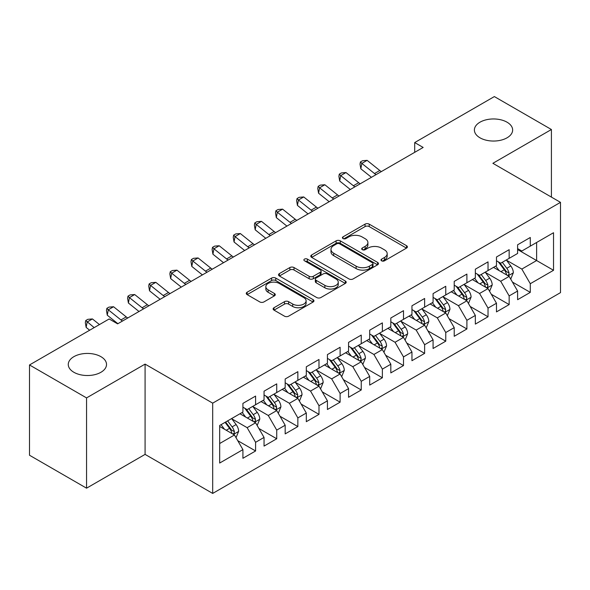 <?xml version="1.0" encoding="UTF-8"?>
<svg xmlns="http://www.w3.org/2000/svg" width="590" height="590" viewBox="0 0 590 590"><rect width="100%" height="100%" fill="white"/><g stroke="black" fill="none" stroke-linecap="round" stroke-linejoin="round"><path stroke-width="0.89" d="M381.59 260.817A2.05 1.187 0 0 0 384.488 260.817L406.525 248.095A2.935 1.696 0 0 0 407.388 246.893A2.935 1.696 0 0 0 406.525 245.698L369.193 224.141A2.935 1.696 0 0 0 365.048 224.141L343.011 236.863A2.05 1.187 0 0 0 342.406 237.704A2.05 1.187 0 0 0 343.011 238.544A2.05 1.187 0 0 0 345.917 238.544L348.764 236.9A9.388 5.421 0 0 1 362.039 236.9L365.151 238.692A9.388 5.421 0 0 1 367.902 242.527A9.388 5.421 0 0 1 365.151 246.355L362.297 248.006A2.05 1.187 0 0 0 361.7 248.84A2.05 1.187 0 0 0 362.297 249.681A2.05 1.187 0 0 0 365.203 249.681L368.057 248.036A9.388 5.421 0 0 1 381.324 248.036L384.437 249.828A9.388 5.421 0 0 1 387.188 253.663A9.388 5.421 0 0 1 384.437 257.491L381.59 259.143A2.05 1.187 0 0 0 380.985 259.976A2.05 1.187 0 0 0 381.59 260.817L381.59 259.143M100.92 356.67A19.123 11.04 0 0 0 80.078 354.273A19.123 11.04 0 0 0 68.27 364.473A19.123 11.04 0 0 0 73.875 372.283A19.123 11.04 0 0 0 94.717 374.68A19.123 11.04 0 0 0 106.525 364.473A19.123 11.04 0 0 0 100.92 356.67M507.039 122.196A19.123 11.04 0 0 0 486.197 119.8A19.123 11.04 0 0 0 474.39 130.007A19.123 11.04 0 0 0 479.995 137.809A19.123 11.04 0 0 0 500.836 140.206A19.123 11.04 0 0 0 512.644 130.007A19.123 11.04 0 0 0 507.039 122.196M273.996 307.729A2.935 1.696 0 0 0 273.133 308.924A2.935 1.696 0 0 0 273.996 310.119L284.469 316.166A2.935 1.696 0 0 0 288.621 316.166L313.091 302.036A2.935 1.696 0 0 0 313.954 300.841A2.935 1.696 0 0 0 313.091 299.646L275.759 278.089A2.935 1.696 0 0 0 271.606 278.089L247.136 292.22A2.935 1.696 0 0 0 246.273 293.414A2.935 1.696 0 0 0 247.136 294.617L259.784 301.918A2.935 1.696 0 0 0 263.937 301.918L274.409 295.87A2.935 1.696 0 0 0 275.272 294.675A2.935 1.696 0 0 0 274.409 293.473L268.133 289.852A7.847 4.528 0 0 1 265.839 286.651A7.847 4.528 0 0 1 270.685 282.463A7.847 4.528 0 0 1 279.232 283.451L303.813 297.64A7.847 4.528 0 0 1 306.107 300.841A7.847 4.528 0 0 1 301.261 305.023A7.847 4.528 0 0 1 292.714 304.042L288.621 301.682A2.935 1.696 0 0 0 284.469 301.682L273.996 307.729L273.996 310.119M86.553 397.903L86.553 488.181L145.081 454.389L145.081 364.111L86.553 397.903L29.5 364.959L109.157 318.969L117.609 323.851L423.155 147.448L414.704 142.566L414.704 152.331M145.081 364.111L212.695 403.147L560.5 202.348L560.5 292.625L212.695 493.424L212.695 403.147M551.414 197.097L551.414 129.512L492.886 163.305L560.5 202.348M551.414 129.512L494.361 96.576L414.704 142.566M348.97 278.93A2.935 1.696 0 0 0 353.122 278.93L377.593 264.799A2.935 1.696 0 0 0 378.455 263.597A2.935 1.696 0 0 0 377.593 262.403L340.26 240.845A2.935 1.696 0 0 0 336.116 240.845L311.638 254.976A2.935 1.696 0 0 0 310.783 256.178A2.935 1.696 0 0 0 311.638 257.373L348.97 278.93M305.303 261.259A2.05 1.187 0 0 1 307.39 261.547L307.39 259.106L345.342 281.024A2.935 1.696 0 0 1 346.205 282.219A2.935 1.696 0 0 1 345.342 283.414L320.872 297.544A2.935 1.696 0 0 1 316.719 297.544L279.387 275.995L279.387 273.598A2.935 1.696 0 0 0 278.532 274.793A2.935 1.696 0 0 0 279.387 275.995M279.387 273.598L289.86 267.55A2.935 1.696 0 0 1 294.012 267.55L309.153 276.29A2.935 1.696 0 0 0 313.297 276.29L320.245 272.278A2.935 1.696 0 0 0 321.108 271.083A2.935 1.696 0 0 0 320.245 269.888L304.484 260.787A2.05 1.187 0 0 1 303.88 259.947A2.05 1.187 0 0 1 305.148 258.855A2.05 1.187 0 0 1 307.39 259.106M517.607 249.555L536.62 260.537L536.62 242.483L553.531 232.726L530.285 246.141L530.285 237.482L517.607 244.798L517.607 253.464L509.155 258.339L509.155 249.681L496.478 256.997L496.478 265.662L488.026 270.537L488.026 261.879L475.348 269.195L475.348 277.861L466.897 282.743L466.897 274.077L454.219 281.401L454.219 290.059L445.76 294.941L445.76 286.275L433.082 293.599L433.082 302.257L424.63 307.139L424.63 298.474L411.953 305.797L411.953 314.455L403.501 319.338L403.501 310.679L390.823 317.995L390.823 326.654L382.372 331.536L382.372 322.878L369.694 330.194L369.694 338.859L361.242 343.734L361.242 335.076L348.565 342.392L348.565 351.057L340.113 355.932L340.113 347.274L327.435 354.59L327.435 363.256L318.983 368.138L318.983 359.472L306.306 366.796L306.306 375.454L297.854 380.336L297.854 371.671L285.177 378.994L285.177 387.652L276.725 392.534L276.725 383.869L264.047 391.192L264.047 399.85L255.595 404.733L255.595 396.074L242.918 403.39L242.918 412.056L219.672 425.471L219.672 463.047L242.918 449.624L234.459 434.985L219.672 426.445M553.531 232.726L553.531 270.294L530.285 283.716L521.833 269.077L506.515 260.234M512.43 282.072L530.285 292.375L530.285 283.716M530.285 292.375L517.607 299.698L517.607 291.032L509.155 295.915L500.704 281.275L485.386 272.433M491.3 294.27L509.155 304.58L509.155 295.915M509.155 304.58L496.478 311.896L496.478 303.238L488.026 308.113L479.574 293.473L464.249 284.631M470.171 306.468L488.026 316.778L488.026 308.113M488.026 316.778L475.348 324.094L475.348 315.436L466.897 320.311L458.445 305.672L443.12 296.829M449.042 318.666L466.897 328.977L466.897 320.311M466.897 328.977L454.219 336.293L454.219 327.634L445.76 332.517L437.308 317.877L421.99 309.027M427.912 330.865L445.76 341.175L445.76 332.517M445.76 341.175L433.082 348.498L433.082 339.833L424.63 344.715L416.179 330.076L400.861 321.226M406.775 343.063L424.63 353.373L424.63 344.715M424.63 353.373L411.953 360.697L411.953 352.031L403.501 356.913L395.049 342.274L379.731 333.431M385.646 355.269L403.501 365.571L403.501 356.913M403.501 365.571L390.823 372.895L390.823 364.229L382.372 369.111L373.92 354.472L358.602 345.629M364.517 367.467L382.372 377.77L382.372 369.111M382.372 377.77L369.694 385.093L369.694 376.427L361.242 381.31L352.791 366.67L337.473 357.828M343.387 379.665L361.242 389.975L361.242 381.31M361.242 389.975L348.565 397.291L348.565 388.633L340.113 393.508L331.661 378.869L316.343 370.026M322.258 391.863L340.113 402.174L340.113 393.508M340.113 402.174L327.435 409.49L327.435 400.831L318.983 405.706L310.532 391.067L295.214 382.224M301.129 404.062L318.983 414.372L318.983 405.706M318.983 414.372L306.306 421.688L306.306 413.029L297.854 417.912L289.402 403.272L274.084 394.422M279.999 416.26L297.854 426.57L297.854 417.912M297.854 426.57L285.177 433.893L285.177 425.228L276.725 430.11L268.273 415.471L252.948 406.621M258.87 428.458L276.725 438.768L276.725 430.11M276.725 438.768L264.047 446.092L264.047 437.426L255.595 442.308L247.144 427.669L231.818 418.826M237.741 440.664L255.595 450.967L255.595 442.308M255.595 450.967L242.918 458.29L242.918 449.624M242.918 407.174L247.144 409.615L255.595 404.733M219.672 443.525L234.459 434.985M264.047 394.976L268.273 397.417L276.725 392.534M247.144 427.669L255.595 422.787L239.953 413.76M264.047 437.426L255.595 422.787M285.177 382.777L289.402 385.211L297.854 380.336M268.273 415.471L276.725 410.588L261.082 401.561M285.177 425.228L276.725 410.588M306.306 370.572L310.532 373.013L318.983 368.138M289.402 403.272L297.854 398.39L282.219 389.363M306.306 413.029L297.854 398.39M327.435 358.373L331.661 360.815L340.113 355.932M310.532 391.067L318.983 386.192L303.349 377.165M327.435 400.831L318.983 386.192M348.565 346.175L352.791 348.616L361.242 343.734M331.661 378.869L340.113 373.994L324.478 364.967M348.565 388.633L340.113 373.994M369.694 333.977L373.92 336.418L382.372 331.536M352.791 366.67L361.242 361.788L345.607 352.761M369.694 376.427L361.242 361.788M390.823 321.779L395.049 324.22L403.501 319.338M373.92 354.472L382.372 349.59L366.737 340.563M390.823 364.229L382.372 349.59M411.953 309.58L416.179 312.022L424.63 307.139M395.049 342.274L403.501 337.392L387.866 328.365M411.953 352.031L403.501 337.392M433.082 297.382L437.308 299.816L445.76 294.941M416.179 330.076L424.63 325.193L408.995 316.166M433.082 339.833L424.63 325.193M454.219 285.177L458.445 287.618L466.897 282.743M437.308 317.877L445.76 312.995L430.125 303.968M454.219 327.634L445.76 312.995M475.348 272.978L479.574 275.419L488.026 270.537M458.445 305.672L466.897 300.797L451.254 291.77M475.348 315.436L466.897 300.797M496.478 260.78L500.704 263.221L509.155 258.339M479.574 293.473L488.026 288.599L472.384 279.564M496.478 303.238L488.026 288.599M517.607 248.582L521.833 251.023L530.285 246.141M500.704 281.275L509.155 276.393L493.52 267.366M517.607 291.032L509.155 276.393M29.5 364.959L29.5 455.237L86.553 488.181M145.081 454.389L212.695 493.424M521.833 269.077L536.62 260.537L553.531 270.294M382.409 261.105L384.437 259.932A9.388 5.421 0 0 0 387.188 256.104L387.188 253.663M367.902 242.527L367.902 244.968A9.388 5.421 0 0 1 365.151 248.796L363.116 249.968M406.488 248.117L369.193 226.582A2.935 1.696 0 0 0 365.048 226.582L343.83 238.832M377.556 264.822L340.26 243.287A2.935 1.696 0 0 0 336.116 243.287L311.675 257.395M372.408 264.438A2.05 1.187 0 0 0 373.013 263.597A2.05 1.187 0 0 0 372.408 262.764L339.641 243.84A2.05 1.187 0 0 0 336.735 243.84L333.726 245.58A9.388 5.421 0 0 0 330.983 249.408A9.388 5.421 0 0 0 333.726 253.243L356.131 266.171A9.388 5.421 0 0 0 369.399 266.171L372.408 264.438L372.408 266.879A2.05 1.187 0 0 0 373.013 266.038L373.013 263.597M330.983 249.408L330.983 251.849A9.388 5.421 0 0 0 333.726 255.684L333.726 253.243M372.408 266.879L369.399 268.612A9.388 5.421 0 0 1 356.131 268.612L333.726 255.684M279.424 276.017L289.86 269.991L289.86 267.55M321.108 271.083L321.108 273.524A2.935 1.696 0 0 1 320.245 274.719L313.297 278.731A2.935 1.696 0 0 1 309.153 278.731L294.012 269.991A2.935 1.696 0 0 0 289.86 269.991M307.39 261.547L345.305 283.443M324.861 285.361A7.847 4.528 0 0 0 333.409 286.342A7.847 4.528 0 0 0 338.254 282.16A7.847 4.528 0 0 0 335.961 278.959L327.295 273.959A2.935 1.696 0 0 0 323.15 273.959L316.203 277.971A2.935 1.696 0 0 0 315.34 279.166A2.935 1.696 0 0 0 316.203 280.361L324.861 285.361L324.861 287.802A7.847 4.528 0 0 0 333.409 288.783A7.847 4.528 0 0 0 338.254 284.601L338.254 282.16M315.34 279.166L315.34 281.607A2.935 1.696 0 0 0 316.203 282.802L316.203 280.361M324.861 287.802L316.203 282.802M306.107 300.841L306.107 303.282A7.847 4.528 0 0 1 301.261 307.464A7.847 4.528 0 0 1 292.714 306.483L288.621 304.116A2.935 1.696 0 0 0 284.469 304.116L274.033 310.141M265.839 286.651L265.839 289.093A7.847 4.528 0 0 0 268.133 292.293L268.133 289.852M274.372 295.892L268.133 292.293M313.054 302.058L275.759 280.53A2.935 1.696 0 0 0 271.606 280.53L247.173 294.639M510.719 279.107L513.337 272.713A7.921 4.573 -120 0 0 510.807 265.972L506.323 259.976M499.17 270.633L495.755 266.075M494.162 267.742L493.771 267.218M507.658 275.537L508.89 274.431L509.059 273.052A7.921 4.573 -120 0 0 506.795 268.288L502.304 262.292M499.745 262.668L505.291 270.065A4.034 2.331 60 0 1 506.021 271.297L509.059 273.052M498.351 261.864L504.258 269.748A7.921 4.573 60 0 1 506.522 274.512L506.685 274.969M376.044 174.647A14.942 8.629 60 0 1 374.51 173.549L361.84 163.401L360.837 168.806L371.442 177.302M381.324 171.594A14.942 8.629 60 0 1 379.79 170.503L367.12 160.347L361.84 163.401L360.424 161.948L362.54 160.731L367.12 160.347M360.837 168.806L360.025 164.109L360.424 161.948M489.589 291.305L492.208 284.911A7.921 4.573 -120 0 0 489.678 278.17L485.194 272.174M478.04 282.831L474.625 278.274M473.033 279.94L472.642 279.424M486.529 287.736L487.76 286.629L487.93 285.25A7.921 4.573 -120 0 0 485.666 280.486L481.175 274.49M478.615 274.866L484.161 282.271A4.034 2.331 60 0 1 484.892 283.495L487.93 285.25M477.222 274.062L483.129 281.946A7.921 4.573 60 0 1 485.393 286.711L485.555 287.168M468.46 303.503L471.078 297.109A7.921 4.573 -120 0 0 468.549 290.369L464.057 284.373M456.911 295.03L453.496 290.472M451.903 292.139L451.512 291.622M465.399 299.934L466.631 298.828L466.801 297.449A7.921 4.573 -120 0 0 464.537 292.684L460.045 286.696M457.486 287.065L463.025 294.469A4.034 2.331 60 0 1 463.762 295.693L466.801 297.449M456.092 286.261L462 294.152A7.921 4.573 60 0 1 464.264 298.909L464.426 299.373M354.915 186.846A14.942 8.629 60 0 1 353.381 185.754L340.71 175.599L339.7 181.012L350.312 189.501M360.195 183.8A14.942 8.629 60 0 1 358.661 182.701L345.991 172.553L340.71 175.599L339.294 174.146L341.411 172.929L345.991 172.553M339.7 181.012L338.896 176.314L339.294 174.146M333.785 199.044A14.942 8.629 60 0 1 332.251 197.952L319.581 187.797L318.57 193.21L329.183 201.706M339.066 195.998A14.942 8.629 60 0 1 337.532 194.899L324.861 184.751L319.581 187.797L318.165 186.344L320.274 185.127L324.861 184.751M318.57 193.21L317.759 188.512L318.165 186.344M447.331 315.702L449.949 309.308A7.921 4.573 -120 0 0 447.419 302.567L442.928 296.571M435.774 307.228L432.367 302.677M430.766 304.337L430.383 303.82M444.27 312.132L445.502 311.026L445.671 309.647A7.921 4.573 -120 0 0 443.407 304.882L438.916 298.894M436.357 299.263L441.895 306.667A4.034 2.331 60 0 1 442.633 307.892L445.671 309.647M434.963 298.459L440.87 306.35A7.921 4.573 60 0 1 443.134 311.114L443.297 311.572M426.194 327.9L428.819 321.506A7.921 4.573 -120 0 0 426.29 314.765L421.798 308.776M414.645 319.426L411.237 314.876M409.637 316.535L409.253 316.019M423.141 324.33L424.365 323.231L424.542 321.845A7.921 4.573 -120 0 0 422.278 317.081L417.786 311.092M415.22 311.468L420.766 318.866A4.034 2.331 60 0 1 421.503 320.09L424.542 321.845M413.833 310.665L419.741 318.548A7.921 4.573 60 0 1 422.005 323.313L422.167 323.77M312.656 211.242A14.942 8.629 60 0 1 311.122 210.151L298.444 199.995L297.441 205.409L308.046 213.905M317.936 208.196A14.942 8.629 60 0 1 316.402 207.097L303.732 196.949L298.444 199.995L297.036 198.542L299.145 197.326L303.732 196.949M297.441 205.409L296.63 200.711L297.036 198.542M291.526 223.448A14.942 8.629 60 0 1 289.992 222.349L277.315 212.201L276.312 217.607L286.917 226.103M296.807 220.394A14.942 8.629 60 0 1 295.273 219.296L282.603 209.148L277.315 212.201L275.906 210.748L278.015 209.524L282.603 209.148M276.312 217.607L275.501 212.909L275.906 210.748M405.065 340.098L407.683 333.711A7.921 4.573 -120 0 0 405.16 326.963L400.669 320.975M393.515 331.624L390.108 327.074M388.508 328.733L388.124 328.217M402.011 336.529L403.236 335.43L403.413 334.043A7.921 4.573 -120 0 0 401.141 329.286L396.657 323.291M394.091 323.667L399.637 331.064A4.034 2.331 60 0 1 400.374 332.288L403.413 334.043M392.704 322.863L398.611 330.747A7.921 4.573 60 0 1 400.875 335.511L401.038 335.968M270.397 235.646A14.942 8.629 60 0 1 268.863 234.547L256.185 224.399L255.182 229.805L265.788 238.301M275.678 232.593A14.942 8.629 60 0 1 274.144 231.501L261.473 221.346L256.185 224.399L254.777 222.946L256.886 221.722L261.473 221.346M255.182 229.805L254.371 225.107L254.777 222.946M383.935 352.304L386.553 345.91A7.921 4.573 -120 0 0 384.031 339.161L379.54 333.173M372.386 343.83L368.979 339.272M367.378 340.939L366.995 340.415M380.882 348.734L382.106 347.628L382.283 346.249A7.921 4.573 -120 0 0 380.012 341.485L375.528 335.489M372.961 335.865L378.507 343.262A4.034 2.331 60 0 1 379.237 344.486L382.283 346.249M371.567 335.061L377.482 342.945A7.921 4.573 60 0 1 379.746 347.709L379.908 348.166M249.26 247.844A14.942 8.629 60 0 1 247.734 246.745L235.056 236.597L234.053 242.003L244.658 250.499M254.548 244.791A14.942 8.629 60 0 1 253.014 243.7L240.337 233.544L235.056 236.597L233.647 235.144L235.757 233.928L240.337 233.544M234.053 242.003L233.242 237.305L233.647 235.144M362.806 364.502L365.424 358.108A7.921 4.573 -120 0 0 362.902 351.367L358.41 345.371M351.257 356.028L347.842 351.47M346.249 353.137L345.858 352.614M359.753 360.933L360.977 359.826L361.154 358.447A7.921 4.573 -120 0 0 358.882 353.683L354.398 347.687M351.832 348.063L357.378 355.46A4.034 2.331 60 0 1 358.108 356.692L361.154 358.447M350.438 347.259L356.345 355.143A7.921 4.573 60 0 1 358.617 359.907L358.772 360.365M341.676 376.7L344.295 370.306A7.921 4.573 -120 0 0 341.772 363.565L337.281 357.57M330.127 368.226L326.713 363.669M325.12 365.335L324.729 364.819M338.623 373.131L339.847 372.025L340.017 370.645A7.921 4.573 -120 0 0 337.753 365.881L333.262 359.893M330.702 360.261L336.248 367.666A4.034 2.331 60 0 1 336.979 368.89L340.017 370.645M329.308 359.457L335.216 367.341A7.921 4.573 60 0 1 337.487 372.106L337.642 372.563M320.547 388.899L323.165 382.504A7.921 4.573 -120 0 0 320.636 375.764L316.151 369.768M308.998 380.425L305.583 375.867M303.99 377.534L303.599 377.017M317.494 385.329L318.718 384.223L318.888 382.844A7.921 4.573 -120 0 0 316.624 378.079L312.132 372.091M309.573 372.46L315.119 379.864A4.034 2.331 60 0 1 315.849 381.088L318.888 382.844M308.179 371.656L314.087 379.547A7.921 4.573 60 0 1 316.358 384.304L316.513 384.769M299.418 401.097L302.036 394.703A7.921 4.573 -120 0 0 299.506 387.962L295.022 381.973M287.868 392.623L284.454 388.073M282.861 389.732L282.47 389.216M296.357 397.527L297.589 396.421L297.758 395.042A7.921 4.573 -120 0 0 295.494 390.278L291.003 384.289M288.444 384.658L293.99 392.062A4.034 2.331 60 0 1 294.72 393.287L297.758 395.042M287.05 383.854L292.957 391.745A7.921 4.573 60 0 1 295.221 396.51L295.384 396.967M278.288 413.295L280.906 406.901A7.921 4.573 -120 0 0 278.377 400.16L273.893 394.172M266.739 404.821L263.324 400.271M261.731 401.93L261.341 401.414M275.228 409.726L276.459 408.627L276.629 407.24A7.921 4.573 -120 0 0 274.365 402.476L269.873 396.487M267.314 396.864L272.86 404.261A4.034 2.331 60 0 1 273.59 405.485L276.629 407.24M265.92 396.06L271.828 403.944A7.921 4.573 60 0 1 274.092 408.708L274.254 409.165M257.159 425.493L259.777 419.106A7.921 4.573 -120 0 0 257.247 412.358L252.756 406.37M245.61 417.027L242.195 412.469M240.602 414.128L240.211 413.612M254.098 421.924L255.33 420.825L255.5 419.438A7.921 4.573 -120 0 0 253.235 414.682L248.744 408.686M246.185 409.062L251.724 416.459A4.034 2.331 60 0 1 252.461 417.683L255.5 419.438M244.791 408.258L250.698 416.142A7.921 4.573 60 0 1 252.963 420.906L253.125 421.363M236.03 437.699L238.648 431.305A7.921 4.573 -120 0 0 236.118 424.557L231.627 418.568M224.473 429.225L221.066 424.667M232.969 434.129L234.193 433.023L234.37 431.644A7.921 4.573 -120 0 0 232.106 426.88L227.615 420.884M225.631 422.034L230.594 428.657A4.034 2.331 60 0 1 231.332 429.889L234.37 431.644M225.078 422.351L229.569 428.34A7.921 4.573 60 0 1 231.833 433.104L231.995 433.562M228.131 260.043A14.942 8.629 60 0 1 226.597 258.944L213.927 248.796L212.924 254.202L223.529 262.697M233.419 256.989A14.942 8.629 60 0 1 231.885 255.898L219.207 245.75L213.927 248.796L212.511 247.343L214.627 246.126L219.207 245.75M212.924 254.202L212.112 249.504L212.511 247.343M207.002 272.241A14.942 8.629 60 0 1 205.468 271.149L192.797 260.994L191.794 266.407L202.4 274.903M212.289 269.195A14.942 8.629 60 0 1 210.755 268.096L198.078 257.948L192.797 260.994L191.381 259.541L193.498 258.324L198.078 257.948M191.794 266.407L190.983 261.709L191.381 259.541M185.872 284.439A14.942 8.629 60 0 1 184.338 283.348L171.668 273.192L170.665 278.605L181.27 287.101M191.153 281.393A14.942 8.629 60 0 1 189.626 280.294L176.948 270.146L171.668 273.192L170.252 271.739L172.369 270.522L176.948 270.146M170.665 278.605L169.854 273.908L170.252 271.739M164.743 296.637A14.942 8.629 60 0 1 163.209 295.546L150.538 285.39L149.536 290.804L160.141 299.3M170.023 293.591A14.942 8.629 60 0 1 168.489 292.493L155.819 282.344L150.538 285.39L149.123 283.945L151.239 282.721L155.819 282.344M149.536 290.804L148.724 286.106L149.123 283.945M143.613 308.843A14.942 8.629 60 0 1 142.079 307.744L129.409 297.596L128.399 303.002L139.011 311.498M148.894 305.79A14.942 8.629 60 0 1 147.36 304.698L134.69 294.543L129.409 297.596L127.993 296.143L130.11 294.919L134.69 294.543M128.399 303.002L127.595 298.304L127.993 296.143M122.484 321.041A14.942 8.629 60 0 1 120.95 319.942L108.28 309.794L107.269 315.2L117.882 323.696M127.765 317.988A14.942 8.629 60 0 1 126.231 316.896L113.56 306.741L108.28 309.794L106.864 308.341L108.973 307.117L113.56 306.741M107.269 315.2L106.458 310.502L106.864 308.341M99.459 324.574L92.431 318.939L87.143 321.993L86.14 327.398L89.665 330.223M94.179 327.62L85.734 320.54L87.844 319.323L92.431 318.939M86.14 327.398L85.329 322.701L85.734 320.54M384.437 259.932L384.437 257.491M362.297 249.681L362.297 248.006M365.151 248.796L365.151 246.355M343.011 238.544L343.011 236.863M365.048 226.582L365.048 224.141M369.193 226.582L369.193 224.141M406.525 248.095L406.525 245.698M311.638 257.373L311.638 254.976M336.116 243.287L336.116 240.845M340.26 243.287L340.26 240.845M377.593 264.799L377.593 262.403M356.131 268.612L356.131 266.171M369.399 268.612L369.399 266.171M294.012 269.991L294.012 267.55M309.153 278.731L309.153 276.29M313.297 278.731L313.297 276.29M320.245 274.719L320.245 272.278M345.342 283.414L345.342 281.024M284.469 304.116L284.469 301.682M288.621 304.116L288.621 301.682M292.714 306.483L292.714 304.042M274.409 295.87L274.409 293.473M247.136 294.617L247.136 292.22M271.606 280.53L271.606 278.089M275.759 280.53L275.759 278.089M313.091 302.036L313.091 299.646M508.16 275.825L513.285 272.868M506.795 268.288L510.807 265.972M500.954 271.658L504.258 269.748M374.51 173.549L379.79 170.503M487.03 288.023L492.156 285.066M485.666 280.486L489.678 278.17M479.818 283.856L483.129 281.946M465.901 300.221L471.026 297.264M464.537 292.684L468.549 290.369M458.688 296.062L462 294.152M353.381 185.754L358.661 182.701M332.251 197.952L337.532 194.899M444.772 312.42L449.897 309.462M443.407 304.882L447.419 302.567M437.559 308.26L440.87 306.35M423.642 324.618L428.768 321.661M422.278 317.081L426.29 314.765M416.429 320.459L419.741 318.548M311.122 210.151L316.402 207.097M289.992 222.349L295.273 219.296M402.513 336.816L407.631 333.859M401.141 329.286L405.16 326.963M395.3 332.657L398.611 330.747M268.863 234.547L274.144 231.501M381.383 349.022L386.502 346.057M380.012 341.485L384.031 339.161M374.171 344.855L377.482 342.945M247.734 246.745L253.014 243.7M360.247 361.22L365.372 358.263M358.882 353.683L362.902 351.367M353.041 357.053L356.345 355.143M339.117 373.418L344.243 370.461M337.753 365.881L341.772 363.565M331.912 369.252L335.216 367.341M317.988 385.617L323.114 382.659M316.624 378.079L320.636 375.764M310.783 381.457L314.087 379.547M296.858 397.815L301.984 394.858M295.494 390.278L299.506 387.962M289.653 393.655L292.957 391.745M275.729 410.013L280.855 407.056M274.365 402.476L278.377 400.16M268.516 405.854L271.828 403.944M254.6 422.219L259.725 419.254M253.235 414.682L257.247 412.358M247.387 418.052L250.698 416.142M233.47 434.417L238.596 431.46M232.106 426.88L236.118 424.557M226.258 430.25L229.569 428.34M226.597 258.944L231.885 255.898M205.468 271.149L210.755 268.096M184.338 283.348L189.626 280.294M163.209 295.546L168.489 292.493M142.079 307.744L147.36 304.698M120.95 319.942L126.231 316.896"/></g></svg>
